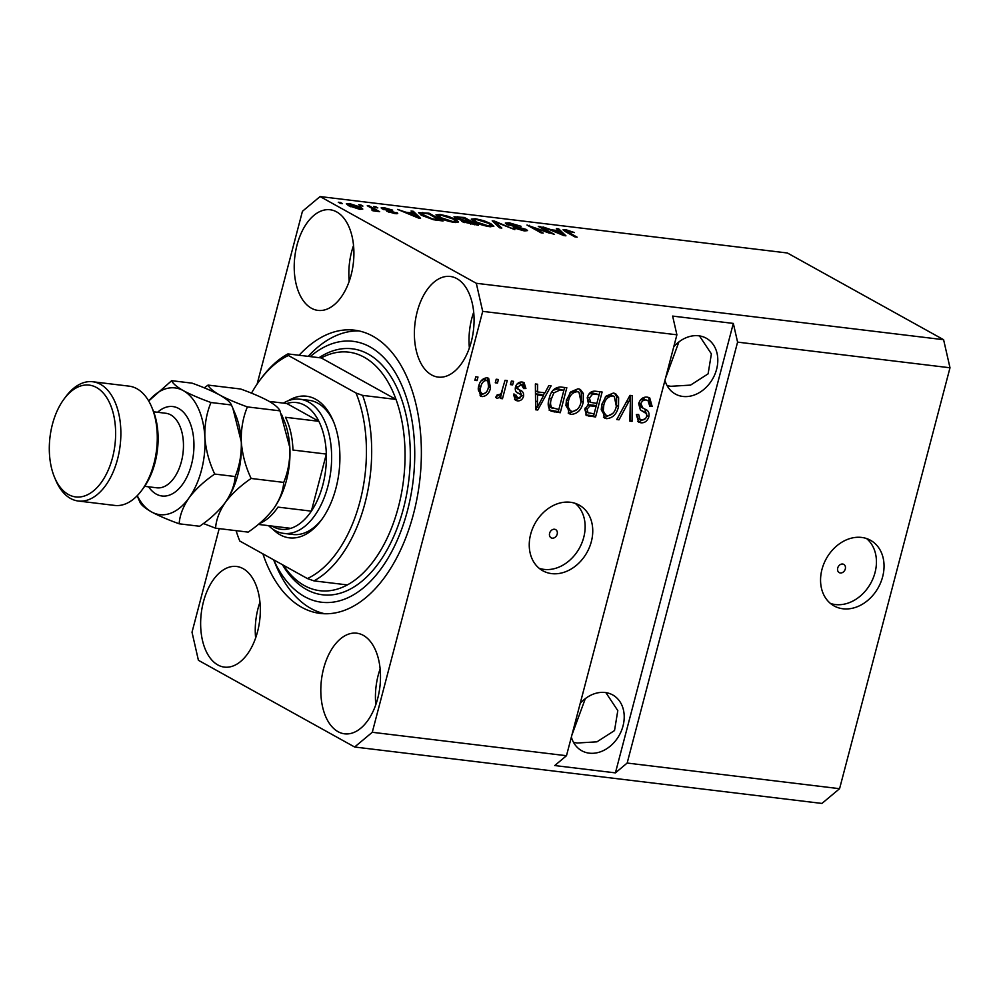 <?xml version="1.0" encoding="UTF-8"?>
<svg xmlns="http://www.w3.org/2000/svg" width="1000" height="1000" viewBox="0 0 1000 1000"><rect width="100%" height="100%" fill="white"/><g stroke="black" fill="none" stroke-linecap="round" stroke-linejoin="round"><path stroke-width="1.5" d="M840.337 572.962A4.688 3.713 119 0 0 845.075 569.637A4.688 3.713 119 0 0 843.787 564.4A4.688 3.713 119 0 0 842.675 564.038A4.688 3.713 119 0 0 837.938 567.35A4.688 3.713 119 0 0 839.225 572.6A4.688 3.713 119 0 0 840.337 572.962M842.95 608.775A37.538 29.75 119 0 0 880.825 582.263A37.538 29.75 119 0 0 870.525 540.288A37.538 29.75 119 0 0 861.663 537.438A37.538 29.75 119 0 0 823.787 563.95A37.538 29.75 119 0 0 834.087 605.938A37.538 29.75 119 0 0 842.95 608.775M830.475 603.462A37.538 29.75 119 0 0 835.337 604.55A37.538 29.75 119 0 0 872.113 580.562A37.538 29.75 119 0 0 866.525 538.525M552.225 538.175A4.688 3.713 119 0 0 556.95 534.862A4.688 3.713 119 0 0 555.662 529.612A4.688 3.713 119 0 0 554.562 529.25A4.688 3.713 119 0 0 549.825 532.575A4.688 3.713 119 0 0 551.112 537.812A4.688 3.713 119 0 0 552.225 538.175M551.638 573.612A37.538 29.75 119 0 0 589.525 547.1A37.538 29.75 119 0 0 579.225 505.112A37.538 29.75 119 0 0 570.363 502.262A37.538 29.75 119 0 0 532.475 528.775A37.538 29.75 119 0 0 542.775 570.763A37.538 29.75 119 0 0 551.638 573.612M539.175 568.3A37.538 29.75 119 0 0 544.025 569.388A37.538 29.75 119 0 0 580.812 545.4A37.538 29.75 119 0 0 575.225 503.35M571.362 737.087A31.913 25.288 119 0 0 581.737 750.738A31.913 25.288 119 0 0 589.275 753.162A31.913 25.288 119 0 0 621.475 730.625A31.913 25.288 119 0 0 612.712 694.938A31.913 25.288 119 0 0 605.188 692.525A31.913 25.288 119 0 0 580.2 703.413M573.562 742.438L577.312 743.012L596.95 741.825L614.525 730.562L617.8 710.612L605.862 692.613M664.95 380.375A31.913 25.288 119 0 0 675.325 394.025A31.913 25.288 119 0 0 682.862 396.45A31.913 25.288 119 0 0 715.062 373.913A31.913 25.288 119 0 0 706.3 338.225A31.913 25.288 119 0 0 698.763 335.8A31.913 25.288 119 0 0 673.787 346.688M667.15 385.725L670.888 386.287L690.537 385.112L708.1 373.85L711.388 353.888L699.45 335.9M678.9 341.938L665.475 378.375M585.312 698.65L571.888 735.1M338.013 731.663A50.688 29.438 -83.1 0 0 344.575 733.825A50.688 29.438 -83.1 0 0 378.975 692.837A50.688 29.438 -83.1 0 0 363.288 635.35A50.688 29.438 -83.1 0 0 356.725 633.188A50.688 29.438 -83.1 0 0 322.337 674.175A50.688 29.438 -83.1 0 0 338.013 731.663M431.6 374.938A50.688 29.438 -83.1 0 0 438.162 377.1A50.688 29.438 -83.1 0 0 472.55 336.112A50.688 29.438 -83.1 0 0 456.863 278.625A50.688 29.438 -83.1 0 0 450.312 276.462A50.688 29.438 -83.1 0 0 415.913 317.45A50.688 29.438 -83.1 0 0 431.6 374.938M311.425 308.238A50.688 29.438 -83.1 0 0 317.987 310.4A50.688 29.438 -83.1 0 0 352.388 269.413A50.688 29.438 -83.1 0 0 336.7 211.925A50.688 29.438 -83.1 0 0 330.138 209.762A50.688 29.438 -83.1 0 0 295.738 250.75A50.688 29.438 -83.1 0 0 311.425 308.238M217.85 664.95A50.688 29.438 -83.1 0 0 224.4 667.113A50.688 29.438 -83.1 0 0 258.8 626.125A50.688 29.438 -83.1 0 0 243.113 568.638A50.688 29.438 -83.1 0 0 236.55 566.475A50.688 29.438 -83.1 0 0 202.162 607.463A50.688 29.438 -83.1 0 0 217.85 664.95M262.887 553.837A142.662 82.85 -83.1 0 0 301.8 607.35A142.662 82.85 -83.1 0 0 320.262 613.425A142.662 82.85 -83.1 0 0 417.075 498.062A142.662 82.85 -83.1 0 0 372.925 336.238A142.662 82.85 -83.1 0 0 354.462 330.163A142.662 82.85 -83.1 0 0 299.088 355.262M219.188 528.625L192.013 632.225L198.412 660.3L354.637 747.013L821.938 803.438L839.575 788.7L627.163 763.05L737.588 342.125L733.325 323.413L672.638 316.087L676.9 334.8L566.475 755.725L372.275 732.288L482.7 311.363L476.3 283.288L320.075 196.562L302.438 211.3L257.113 384.087M839.575 788.7L950 367.775L737.588 342.125M676.9 334.8L482.7 311.363M644.938 409.15C648.225 410.225 649.538 412.738 648.875 416.7C647.4 421.05 644.75 423.088 640.913 422.8L638.625 422.1L636.35 414.55L638.638 414.487L640.025 419.4L641.6 419.875C643.988 420.2 645.688 419.038 646.675 416.375L646.65 413.75L640.362 409.95L638.65 403.6C640.275 398.938 643.15 396.775 647.25 397.125L649.725 397.887L652.138 406.425L649.85 406.475L647.987 400.562L646.287 400.025C643.75 399.688 641.938 400.938 640.875 403.787L642.987 408.15L645.938 409.663M641.325 410.55L640.362 409.95M616.737 419.538L629.975 395.375L632.25 395.65L632.05 421.388L629.788 421.112L630.462 398.45L619.025 419.825L616.737 419.538M613.387 393.038L615.662 393.75L618.625 397.713L618.525 406.538C616.838 414 612.875 418.038 606.65 418.663L604.412 417.95L601.613 404.812L606.138 396.1L613.387 393.038M578.075 388.775L580.35 389.487L583.312 393.45L583.212 402.275C581.525 409.738 577.562 413.775 571.337 414.4L569.1 413.688L566.312 400.55L570.825 391.838L578.075 388.775M544.987 392.812L548.8 385.575L551.1 385.863L537.762 410.012L535.612 409.75L535.375 383.963L537.663 384.237L537.562 391.925L544.987 392.812M474.85 380.337L475.788 376.763L477.987 377.038L477.062 380.6L474.85 380.337M478.6 386.662C479.725 381.225 482.537 378.263 487.038 377.788L488.663 378.288L490.513 387.912C489.35 393.263 486.55 396.163 482.113 396.6L480.487 396.087L478.6 386.662M495.262 382.8L496.2 379.225L498.4 379.5L497.475 383.062L495.262 382.8M496.062 397.625L497.575 398.462L495.737 397.238L497.25 394.75L498.663 395.25L501.188 393.375L505.025 380.3L507.238 380.562L502.475 398.725L500.262 398.45L501.025 395.562L497.575 398.462L496.788 398.212M510.438 384.625L511.375 381.062L513.575 381.325L512.638 384.9L510.438 384.625M517.125 388.65L519.65 390.05C522.6 390.85 523.925 392.925 523.6 396.262C522.425 399.637 520.337 401.163 517.35 400.85L515.513 400.3L513.675 395.062L515.962 395L517.95 398.25L521.3 396.362L521 394.775L518.8 393.438C515.938 392.638 514.825 390.575 515.438 387.262C516.663 383.525 518.913 381.775 522.188 382.038L524.05 382.6L525.925 388.512L523.638 388.562L521.362 384.613L517.762 387.088L517.837 388.787L520.525 390.513M519.362 383.5L522.5 384.95L519.362 383.5L517.1 383.988M514.913 396.825L517.95 398.25M517.062 392.463L517.987 393M549.163 398.65C550.725 391.2 554.513 387.325 560.55 387L566.812 387.75L560.262 412.725L551.025 411.138C548.038 408.088 547.425 403.925 549.163 398.65M587.238 397.788C588.688 392.962 591.475 390.775 595.588 391.225L602.125 392.013L595.575 416.987L586.6 415.513L584.812 409.212L588.55 404.263L587.238 397.788M549.45 232.587L538.288 226.388L540.5 226.663L554.513 234.438L532.025 226.875L543.2 233.075L541 232.812L526.975 225.025L549.312 233.125M506.6 224.262L505.325 223.025L509.212 222.8L521.05 226.287L510.662 223.688C508.088 223.375 507.463 223.65 508.762 224.5L526.3 229.45L527.55 230.6L523.987 230.837L513.275 227.725L522.275 229.913C524.7 230.225 525.3 229.963 524.062 229.163L506.6 224.262M507.762 224.825L508.025 223.812L508.587 225.175M524.475 230.888L524.062 229.163M499.538 227.8L492.2 220.825L494.487 221.1L514.862 229.65L495.1 221.887L501.825 228.075L499.538 227.8M475.35 218.713L483.812 220.688L490.775 223.625L493.875 226.25L489.725 226.7C483.237 225.6 478.038 223.925 474.113 221.688L471.238 219.15L475.35 218.713L475.138 219.513M440.037 214.45L448.5 216.425L455.462 219.363L458.562 221.988L454.412 222.438C447.925 221.337 442.725 219.662 438.8 217.425L435.938 214.887L440.037 214.45L439.825 215.25M360.712 205.825L358.713 204.713L360.913 204.975L362.912 206.088L360.712 205.825L360.913 204.975M348.738 205.763L346.325 203.787L349.288 203.5L360.5 207.138L362.8 209.062L359.837 209.363L348.738 205.763L349.05 204.513L350.85 205.975L360.087 208.337L358.288 206.875L349.05 204.513M565.525 229.6L574.475 232.575L565.925 230.825L577.137 237.175L574.925 236.9L565.413 231.625L563.038 229.775L565.525 229.6L565.05 231.412M567.062 230.5L565.675 231.762M950 367.775L943.6 339.7L476.3 283.288M943.6 339.7L787.375 252.987L320.075 196.562M413.363 213.125L411.025 211.025L413.325 211.3L420.562 218.275L418.413 218.012L397.6 209.412L405.938 212.237L413.363 213.125L413.188 213.825M396.488 213.713L396.8 212.55C398.413 213.588 397.75 213.925 394.812 213.575L386.863 211.35L394.8 212.4L382.225 208.9L381.125 207.9L384.162 207.7L392.7 210.162L385.462 208.5L384.188 209.025L397.725 213.412M383.462 209.5L383.713 208.588L384 209.713M394.9 213.588L394.8 212.4M375.6 207.625L373.6 206.513L375.812 206.775L377.812 207.887L375.6 207.625M372.537 208.675L367.262 205.75L369.462 206.012L379.663 211.675L372.4 210.637L371.775 209.925L374.237 209.788L372.537 208.675M375.637 211.225L375.825 210.5L375.025 211.188M373.275 210.863L374.237 209.788M340.3 203.363L338.288 202.25L340.5 202.512L342.5 203.625L340.3 203.363M421.788 215.4L418.575 212.675L429.05 213.2L443.075 220.987L433.45 219.713L421.788 215.4M455.513 218.188L454 216.8L464.363 217.463L478.375 225.25L462.438 221.8L461.875 220.45L455.513 218.188M461.325 220.75L461.875 220.45L461.65 221.275M558.737 230.675L556.4 228.575L558.7 228.863L565.938 235.825L563.787 235.562L542.975 226.962L551.312 229.788L558.737 230.675L558.562 231.375M566.475 755.725L554.725 765.55L615.413 772.875L627.163 763.05M354.637 747.013L372.275 732.288M412.95 212.75L413.325 211.3M416.362 215.975L414.275 213.95L408.312 213.225L418.025 217.325L416.362 215.975M383.963 208.438L384.162 207.7M388.725 212.15L388.888 211.513M375.588 207.613L375.812 206.775M369.25 206.85L369.462 206.012M340.275 203.35L340.5 202.512M348.688 205.738L349.288 203.5M359.913 209.363L360.5 207.138M350.65 206.725L350.85 205.975M422.587 213.2L422.788 212.45M428.825 214.037L429.05 213.2M439.225 219.812L428.488 213.85L424.688 213.388C422.038 213.012 420.95 213.175 421.438 213.888L432.212 218.837L439.225 219.812L439.038 220.5M435.325 220.025L435.5 219.363M423.812 216.45L424.012 215.688M421.138 215.037L421.275 213.5L420.913 214.9M455.2 220.325L455.462 219.363M452.75 221.525L455.85 221.213L453.225 219.075L441.7 215.362L438.65 215.688L441.05 217.712L452.75 221.525L452.587 222.162M440.85 218.463L441.05 217.712M464.137 218.3L464.363 217.463M474.538 224.075L470.35 221.75L464.412 221.088L464.412 221.938L474.538 224.075L474.35 224.762M464.237 222.625L464.637 220.35L468.713 220.837L463.787 218.113L457.45 217.425L457.7 218.45L464.637 220.35M468.525 221.525L468.713 220.837M457.525 219.137L457.45 217.425M490.513 224.587L490.775 223.625M488.062 225.787L491.163 225.475L488.537 223.337L477 219.625L473.95 219.95L476.362 221.975L488.062 225.787L487.9 226.425M476.163 222.725L476.362 221.975M494.087 222.625L494.487 221.1M494.75 223.25L495.1 221.887M509.012 223.562L509.212 222.8M525.9 230.987L526.3 229.45M515.112 228.588L515.3 227.887M522.1 230.55L522.275 229.913M540.275 227.5L540.5 226.663M531.812 227.712L532.025 226.875M529.1 226.213L529.338 225.312M558.325 230.3L558.7 228.863M561.737 233.525L559.65 231.5L553.688 230.787L563.4 234.875L561.737 233.525M475.075 379.5L477.062 380.6M487.575 377.887L488.5 386.8L490.513 387.912M485.863 392.65L480.1 395.487L482.113 396.6M478.85 385.637C477.625 389.275 478.288 391.688 480.838 392.9M484.3 379.263L487.25 380.675L484.3 379.263L481.25 380.675M482.85 394.012C485.8 393.4 487.612 391.287 488.3 387.65C489.525 384.012 488.862 381.587 486.312 380.375C483.35 381 481.538 383.125 480.85 386.75C479.625 390.387 480.3 392.8 482.85 394.012L479.9 392.6M478.875 385.662L480.85 386.75M495.487 381.962L497.475 383.062M502.337 390.475L501.012 395.55L499.875 394.925M500.487 397.625L502.475 398.725M499.025 394.45L495.562 397.35M510.65 383.787L512.638 384.9M522.913 382.163L523.925 387.4L525.925 388.512M515.85 386.025L517.762 387.088M515.763 385.975L515.825 387.675L517.837 388.787M515.825 387.675L517.65 388.938M519.412 389.913L521.6 395.15L523.6 396.262M521.6 395.15L521.375 395.863M520.262 397.837L515.35 399.738L517.35 400.85M515.35 399.738L514.587 399.6M513.962 393.888L515.95 397.137M544.663 392.775L543.175 395.462M536.812 406.975L535.763 408.9L537.762 410.012M535.65 383.988L535.562 390.812L537.562 391.925M535.575 406.287L537.362 407.275L543.5 395.65L541.5 394.538L535.525 393.812L535.513 398.812M535.525 393.812L537.525 394.925L537.362 407.275M543.5 395.65L537.525 394.925M564.6 387.488L563.825 390.4M549.362 397.837C548.062 401.575 548.35 404.663 550.225 407.125L558.825 409.538L558.263 411.613L560.262 412.725M558.263 411.613L549.025 410.025M558.825 409.538L563.85 390.412L558.05 388.837L553.062 390.225M549.388 397.85L551.362 398.95C550.075 402.675 550.363 405.775 552.225 408.237L550.5 407.3M551.9 391.887L553.8 392.95L551.362 398.95M558.05 388.837L560.062 389.95L553.8 392.95M563.85 390.412L560.062 389.95M579.288 389.038L581.312 392.337L583.312 393.45M581.312 392.337L581.213 401.163L583.212 402.275M577.487 409.25L569.338 413.288L571.337 414.4M569.338 413.288L568.175 413.038M566.487 399.775L565.938 405.538L568.513 409.875L572.087 411.475C576.875 410.938 579.85 407.775 581.025 401.975L578.987 392.225L577.325 391.7C572.663 392.212 569.712 395.275 568.5 400.887L567.938 406.65L570.513 410.975M578.987 392.225L575.325 390.588L569.875 392.925M565.938 405.538L567.938 406.65M566.525 399.8L568.5 400.887M575.325 390.588L577.325 391.7M599.9 391.75L599.138 394.663L592.55 394.2L589.45 398.038L590.562 402.35L596.862 403.425L599.15 394.675L592.775 393.025L588.862 394.137M596.838 403.425L596.075 406.337M585.212 408.013L587.125 409.062L588 412.762L594.138 413.8L593.575 415.875L595.575 416.987M593.575 415.875L585.75 414.85M587.312 397.525L588.562 401.238L590.562 402.35M584.975 408.663L586 411.65L588 412.762M594.138 413.8L596.087 406.35L594.087 405.238L587.638 404.825M587.962 404.738L589.963 405.85L587.125 409.062M596.087 406.35L589.963 405.85M587.487 396.938L589.45 398.038M590.55 393.088L592.55 394.2M592.775 393.025L594.775 394.137M614.6 393.3L616.613 396.6L618.625 397.713M616.613 396.6L616.525 405.425L618.525 406.538M612.8 413.512L604.65 417.55L606.65 418.663M604.65 417.55L603.475 417.3M603.8 405.15L601.825 404.062L601.237 409.8L603.812 414.137L607.4 415.737C612.188 415.2 615.163 412.038 616.325 406.238L614.288 396.488L612.638 395.962C607.975 396.475 605.025 399.538 603.8 405.15L603.25 410.913L605.825 415.238M614.288 396.488L610.638 394.85L605.188 397.188M601.237 409.8L603.25 410.913M610.638 394.85L612.638 395.962M630.237 395.412L630.225 398.312M630.15 407.525L630.05 420.275L632.05 421.388M628.8 397.525L630.462 398.45M617.15 418.775L619.025 419.825M648.625 397.425L650.138 405.312L652.138 406.425M647.987 400.562L646.287 400.025M644.287 398.913L640.325 400.125M638.925 402.7L640.875 403.787M638.75 403.237L640.987 407.038L642.987 408.15M644.825 409.087L646.875 415.588L648.875 416.7M645.638 418.438L638.913 421.688L640.913 422.8M638.913 421.688L637.7 421.438M636.475 414.55L638.025 418.288L640.025 419.4M645.037 412.337L640.387 409.975M615.413 772.875L733.325 323.413M259.95 602.2A50.688 29.438 -83.1 0 0 255.625 637.987M353.537 245.487A50.688 29.438 -83.1 0 0 349.212 281.275M473.7 312.188A50.688 29.438 -83.1 0 0 469.387 347.975M380.125 668.913A50.688 29.438 -83.1 0 0 375.8 704.7M288.35 400.7A71.338 41.425 96.9 0 1 315.688 399.25A71.338 41.425 96.9 0 1 333.237 420.938A71.338 41.425 96.9 0 1 321.25 520.2A71.338 41.425 96.9 0 1 280.125 534.812A71.338 41.425 96.9 0 1 272.838 529.175M283.363 403.113A67.575 39.237 96.9 0 1 299.938 399.212A67.575 39.237 96.9 0 1 308.688 402.088A67.575 39.237 96.9 0 1 329.6 478.738A67.575 39.237 96.9 0 1 283.738 533.387L292.85 534.487A67.575 39.237 -83.1 0 0 322.163 518.95M333.825 422.362A67.575 39.237 -83.1 0 0 317.787 403.188A67.575 39.237 -83.1 0 0 309.05 400.3L299.938 399.212M283.375 565.212A120.138 69.763 -83.1 0 0 304.375 585.575A120.138 69.763 -83.1 0 0 319.925 590.7A120.138 69.763 -83.1 0 0 347.35 584.913L313.975 580.887A120.138 69.763 96.9 0 0 362.638 395.387L396.012 399.425A120.138 69.763 -83.1 0 0 364.275 357.275A120.138 69.763 -83.1 0 0 348.725 352.15A120.138 69.763 -83.1 0 0 321.287 357.938L396.012 399.425A120.138 69.763 -83.1 0 1 347.35 584.913M273.65 559.812A131.4 76.3 -83.1 0 0 304.6 596.638A131.4 76.3 -83.1 0 0 407.463 510.7A131.4 76.3 -83.1 0 0 370.112 346.938A131.4 76.3 -83.1 0 0 310.225 356.6M324.837 613.763A142.662 82.85 96.9 0 1 310.9 608.45A142.662 82.85 96.9 0 1 275.812 565.075L273.575 559.775M308.188 356.362A142.662 82.85 96.9 0 1 358.988 330.925M287.913 353.913L288.425 355.513A116.388 67.588 -83.1 0 0 259.825 380.275L261.637 377.837A120.138 69.763 96.9 0 1 287.913 353.913L321.287 357.938M259.825 380.275A116.388 67.588 -83.1 0 0 251.488 393.162M236.1 530.675A116.388 67.588 -83.1 0 0 239.762 541.013L307.387 578.55A116.388 67.588 -83.1 0 0 356.05 393.05L362.638 395.387M288.425 355.513L356.05 393.05M307.387 578.55L313.975 580.887M272.025 526.062A63.825 37.062 -83.1 0 0 272.9 526.575A63.825 37.062 -83.1 0 0 290.788 528.337A63.825 37.062 -83.1 0 0 311.363 511.15L326.337 454.075A63.825 37.062 -83.1 0 0 318.863 421.312A63.825 37.062 -83.1 0 0 304.713 405.288A63.825 37.062 -83.1 0 0 286.825 403.525L269.212 401.4M283.738 533.387A67.575 39.237 96.9 0 1 275 530.513A67.575 39.237 96.9 0 1 268.575 525.65M259.212 523.663A63.825 37.062 96.9 0 0 277.987 507.113L311.363 511.15A63.825 37.062 -83.1 0 0 326.337 454.075L292.962 450.037A63.825 37.062 96.9 0 0 285.487 417.287L318.863 421.312L286.825 403.525M290.788 528.337L258.312 524.412M78.3 501.025L114.712 505.425A60.075 34.888 -83.1 0 0 141.575 490.562A60.075 34.888 -83.1 0 0 151.662 406.962A60.075 34.888 -83.1 0 0 136.888 388.713A60.075 34.888 -83.1 0 0 129.113 386.15L92.7 381.75A60.075 34.888 96.9 0 1 100.475 384.312A60.075 34.888 96.9 0 1 119.062 452.45A60.075 34.888 96.9 0 1 78.3 501.025A60.075 34.888 96.9 0 1 70.525 498.462A60.075 34.888 96.9 0 1 55.75 480.2L54.575 477.413A56.312 32.7 -83.1 0 0 68.425 494.525A56.312 32.7 -83.1 0 0 112.513 457.7A56.312 32.7 -83.1 0 0 96.5 387.512A56.312 32.7 -83.1 0 0 64.037 399.038A56.312 32.7 -83.1 0 0 54.575 477.413M64.037 399.038L65.85 396.613A60.075 34.888 96.9 0 1 92.7 381.75M203.425 523.513L215.575 528.188C216.125 519.85 219.387 511.238 225.375 502.362C231.925 493.663 240.512 485.7 251.137 478.462C245.562 466.725 242.288 454.475 241.287 441.725C240.925 429.188 242.963 417.587 247.387 406.912C236.225 402.887 227.013 398.925 219.75 395.037C213.113 391.213 209.225 387.887 208.075 385.087L204.262 387.837M208.075 385.087L240.662 389.012C251.825 393.038 261.038 397 268.3 400.887C274.938 404.712 278.825 408.038 279.975 410.838L289.837 447.587C290.188 460.112 288.15 471.712 283.725 482.4C283.175 490.737 279.913 499.35 273.925 508.225L273.275 509.125A63.825 37.062 -83.1 0 0 273.925 508.225C267.375 516.925 258.788 524.888 248.162 532.125L215.575 528.188M251.137 478.462L283.725 482.4M247.387 406.912L279.975 410.838M241.287 441.725A63.825 37.062 -83.1 0 0 235.45 414.438L232.85 408.237L241.287 441.725C241.637 454.25 239.6 465.85 235.175 476.538C234.625 484.875 231.363 493.488 225.375 502.362A63.825 37.062 -83.1 0 0 241.287 441.725M224.35 503.75A63.825 37.062 -83.1 0 0 224.725 503.25A63.825 37.062 -83.1 0 0 225.375 502.362L224.725 503.263M273.925 508.225A63.825 37.062 -83.1 0 0 289.837 447.587A63.825 37.062 -83.1 0 0 284 420.3L281.4 414.1M137.262 495.662A63.825 37.062 -83.1 0 0 151.525 511.925A63.825 37.062 -83.1 0 0 188.962 497.962A63.825 37.062 -83.1 0 0 204.875 437.325A63.825 37.062 -83.1 0 0 183.337 390.637C176.725 386.825 172.838 383.512 171.663 380.688L192.113 383.162C203.275 387.175 212.488 391.138 219.75 395.037C226.363 398.837 230.263 402.163 231.425 404.975L232.85 408.237M225.375 502.362C218.825 511.062 210.238 519.025 199.613 526.263L179.163 523.8C179.713 515.45 182.975 506.838 188.962 497.962C195.512 489.275 204.1 481.3 214.725 474.062C209.15 462.325 205.875 450.075 204.875 437.325C204.513 424.8 206.55 413.188 210.975 402.512C199.825 398.488 190.613 394.538 183.337 390.637A63.825 37.062 -83.1 0 0 148.688 400.988L171.663 380.688M137.188 495.75L139.838 501.975C141 504.787 144.887 508.1 151.525 511.925C158.775 515.812 167.987 519.763 179.163 523.8M214.725 474.062L235.175 476.538M210.975 402.512L231.425 404.975M151.662 406.962L152.838 409.762A56.312 32.7 96.9 0 1 143.375 488.125L141.575 490.562M567.288 232.662L567.513 231.825M388.088 210.812L388.263 210.162M457.625 217.425L457.825 216.675M470.75 224.312L470.925 223.637M496 224.438L496.375 223M517.25 392.575L518.8 393.438M535.525 400.9L537.5 402M552.275 410.887L554.275 412M586.987 415.087L588.987 416.188M590.188 404.762L592.2 405.875M626.737 401.287L628.5 402.275M641.712 410.575L643.713 411.688M319.075 357.675A123.888 71.95 96.9 0 1 368.237 354.075A123.888 71.95 96.9 0 1 403.45 508.475A123.888 71.95 96.9 0 1 306.475 589.513A123.888 71.95 96.9 0 1 282.425 564.688M157.575 412.275A45.05 26.163 96.9 0 1 178.663 408.475A45.05 26.163 96.9 0 1 191.462 464.625A45.05 26.163 96.9 0 1 156.2 494.087A45.05 26.163 96.9 0 1 148.575 486.812M144.65 486.337L156.862 487.812A37.538 21.8 -83.1 0 0 182.338 457.463A37.538 21.8 -83.1 0 0 170.725 414.875A37.538 21.8 -83.1 0 0 165.863 413.275L153.65 411.8M565.812 230.613L565.538 231.688M374.425 210.087L374.175 211.05M360.087 208.337L359.825 209.35M455.85 221.213L455.5 222.55M438.65 215.688L438.275 217.113M463.65 221.275L463.387 222.262M456.775 217.625L456.488 218.688M491.163 225.475L490.812 226.812M473.95 219.95L473.575 221.375"/></g></svg>
